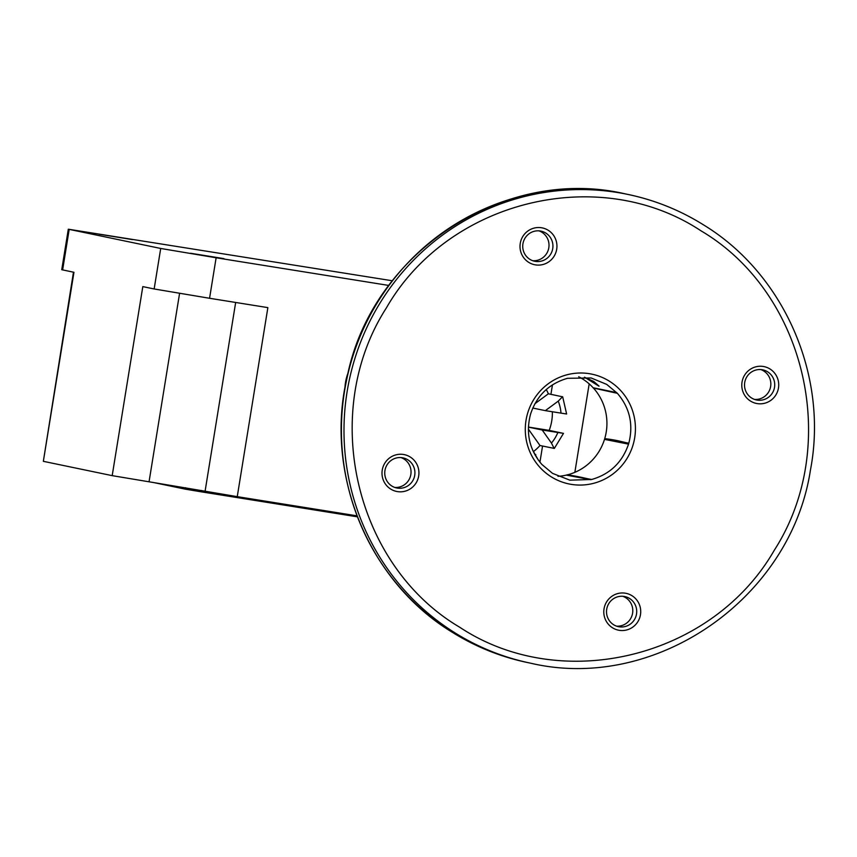 <?xml version="1.0" encoding="UTF-8"?>
<svg xmlns="http://www.w3.org/2000/svg" width="857" height="857" viewBox="0 0 857 857"><rect width="100%" height="100%" fill="white"/><g stroke="black" fill="none" stroke-linecap="round" stroke-linejoin="round"><path stroke-width="1.29" d="M388.821 285.445L216.125 257.775L209.569 298.279L267.866 307.62L237.25 496.653L205.091 491.211L235.664 302.467L205.091 491.211L149.054 481.795L179.574 293.394M185.562 487.729L185.326 489.154L201.159 491.811L201.384 490.45M185.326 489.154L152.867 482.395M357.39 516.835L201.159 491.811M392.367 280.775L68.314 229.205L61.747 269.709L73.959 272.29L43.343 461.323L112.192 475.646L149.054 481.795M73.466 272.194L43.343 461.323M68.314 229.205L160.709 248.466L154.153 288.97L142.808 286.613L112.192 475.646M99.005 234.207L132.449 239.596L99.005 234.207M190.533 253.244L223.977 258.632L190.533 253.244M216.125 257.775L160.709 248.466M209.569 298.279L154.153 288.97M237.25 496.653L357.005 515.839M344.942 387.921A47.874 46.985 -78.2 0 1 348.081 372.859M546.263 389.539A47.874 46.985 -78.2 0 1 548.373 393.792L562.685 396.834L566.627 414.006L545.341 410.642L558.239 401.14A41.04 40.268 -78.2 0 1 561.003 413.149M552.358 411.767A47.874 46.985 -78.2 0 1 549.187 430.385L563.488 433.374L554.329 448.425L539.996 445.511A47.874 46.985 -78.2 0 1 533.579 451.478M538.346 460.123L532.711 450.257M563.37 433.342L542.202 430.01L551.447 443.069L554.168 448.468M528.405 427.14L542.202 430.01M528.362 429.1L539.996 445.511M549.187 430.385L528.415 427.065M532.797 408.039L545.341 410.642M562.546 396.737L558.239 401.14M548.373 393.792L534.929 403.701M591.726 479.47L569.894 480.166L552.551 473.375L541.87 464.451C529.476 449.925 525.673 433.299 530.44 414.584L530.719 413.631C536.975 395.356 549.241 383.572 567.527 378.301L591.148 377.969L606.713 384.397L617.383 393.32C629.766 407.846 633.58 424.472 628.813 443.187L628.535 444.14C622.278 462.405 610.002 474.189 591.726 479.47C584.581 478.313 581.839 477.028 567.216 474.789M566.466 475.142L590.773 479.706M604.71 439.405L628.535 444.14M593.622 388.103L617.383 393.32M529.84 259.307A15.394 15.105 -78.2 0 1 540.96 231.122A15.394 15.105 -78.2 0 1 551.844 251.819A15.394 15.105 -78.2 0 1 529.84 259.307M528.715 262.349A18.811 18.458 -78.2 0 1 522.791 236.511A18.811 18.458 -78.2 0 1 548.234 230.287A18.811 18.458 -78.2 0 1 554.158 256.136A18.811 18.458 -78.2 0 1 528.715 262.349M751.632 398.023A15.394 15.105 -78.2 0 1 762.751 369.838A15.394 15.105 -78.2 0 1 773.635 390.535A15.394 15.105 -78.2 0 1 751.632 398.023M750.496 401.065A18.811 18.458 -78.2 0 1 744.572 375.227A18.811 18.458 -78.2 0 1 770.014 369.003A18.811 18.458 -78.2 0 1 775.939 394.841A18.811 18.458 -78.2 0 1 750.496 401.065M613.623 624.732A15.394 15.105 -78.2 0 1 624.742 596.547A15.394 15.105 -78.2 0 1 635.626 617.254A15.394 15.105 -78.2 0 1 613.623 624.732M612.498 627.785A18.811 18.458 -78.2 0 1 606.574 601.946A18.811 18.458 -78.2 0 1 632.016 595.722A18.811 18.458 -78.2 0 1 637.94 621.561A18.811 18.458 -78.2 0 1 612.498 627.785M391.831 486.015A15.394 15.105 -78.2 0 1 402.951 457.842A15.394 15.105 -78.2 0 1 413.835 478.538A15.394 15.105 -78.2 0 1 391.831 486.015M390.706 489.068A18.811 18.458 -78.2 0 1 384.782 463.23A18.811 18.458 -78.2 0 1 410.224 457.006A18.811 18.458 -78.2 0 1 416.148 482.845A18.811 18.458 -78.2 0 1 390.706 489.068M628.813 443.187C621.978 441.987 618.4 440.241 604.753 438.634M616.719 392.602L593.023 387.728M599.075 386.111L593.708 381.451L584.463 377.219M598.882 386.153L584.624 377.23M557.971 476.321A52.652 51.666 101.8 0 0 567.088 474.928A52.652 51.666 101.8 0 0 604.721 438.645A52.652 51.666 101.8 0 0 592.969 387.557A52.652 51.666 101.8 0 0 582.546 378.933A52.652 51.666 -78.2 0 0 578.689 376.748M538.999 230.854A15.394 15.105 -78.2 0 1 532.786 260.721M760.791 369.56A15.394 15.105 -78.2 0 1 754.578 399.437M622.782 596.279A15.394 15.105 -78.2 0 1 616.569 626.146M400.99 457.563A15.394 15.105 -78.2 0 1 394.777 487.44M609.456 381.236A56.08 55.03 -78.2 0 1 627.12 458.281A56.08 55.03 -78.2 0 1 551.265 476.835A56.08 55.03 101.8 0 1 533.6 399.791A56.08 55.03 101.8 0 1 609.456 381.236M589.177 383.872L574.854 472.325M69.181 229.43L62.625 269.934M535.786 454.606A41.04 40.268 -78.2 0 1 535.014 454.917M557.864 432.517A41.04 40.268 -78.2 0 1 551.447 443.069M527.741 662.59C500.799 656.944 475.624 646.831 452.217 632.23C368.156 581.335 323.892 473.193 347.31 376.159C372.163 252.301 504.398 165.497 625.246 193.875A239.382 234.904 -78.2 0 0 358.419 340.572A239.382 234.904 -78.2 0 0 452.292 632.262A239.382 234.904 -78.2 0 0 527.741 662.59L530.322 663.125A239.382 234.904 -78.2 0 1 454.874 632.798A239.382 234.904 -78.2 0 1 361.001 341.107A239.382 234.904 -78.2 0 1 627.827 194.41A239.382 234.904 -78.2 0 1 703.276 224.738M701.015 230.833C806.287 292.901 841.403 446.068 774.257 550.301C712.456 657.887 561.656 694.77 459.706 627.238C354.444 565.17 319.329 412.003 386.464 307.77C448.265 200.184 599.064 163.301 701.015 230.833M552.454 384.868L550.922 394.327M542.545 446.047L539.931 462.191M530.322 663.125C654.962 692.627 790.775 598.968 810.433 470.118C828.633 375.827 784.155 273.844 703.351 224.77C679.944 210.169 654.769 200.056 627.827 194.41L625.246 193.875"/></g></svg>

